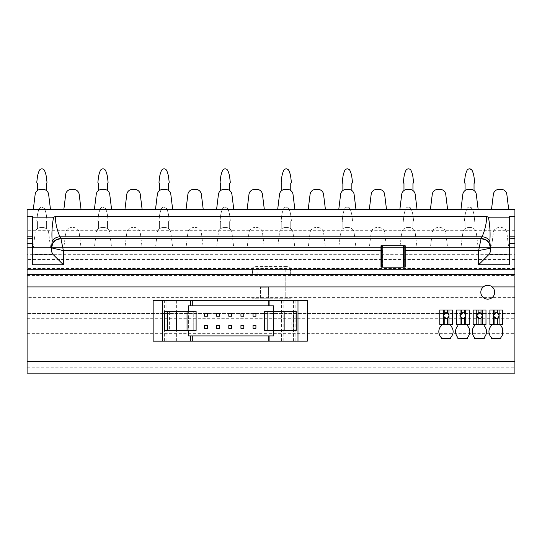 <?xml version="1.0" encoding="UTF-8"?>
<svg xmlns="http://www.w3.org/2000/svg" width="542" height="542" viewBox="0 0 542 542"><rect width="100%" height="100%" fill="white"/><g stroke="black" fill="none" stroke-linecap="round" stroke-linejoin="round"><path stroke-width="0.41" stroke-dasharray="2.71 2.03" d="M50.487 247.606L48.638 232.593A5.725 5.725 0 0 0 42.953 227.565L40.833 227.565A5.725 5.725 0 0 0 35.149 232.593L33.306 247.606L50.487 247.606L48.638 232.593C48.008 229.49 46.111 227.809 42.953 227.565L40.833 227.565A5.725 5.725 0 0 0 35.149 232.593L33.306 247.606L50.487 247.606M514.9 254.665L514.9 247.606L27.1 247.606L27.1 268.493L514.9 268.493L514.9 247.606L27.1 247.606L27.1 254.665L514.9 254.665L514.9 275.458L514.9 259.476L27.1 259.476L27.1 275.458L27.1 274.001L252.728 274.001L252.382 268.459C252.592 267.321 254.178 266.678 257.159 266.529L285.797 266.529L285.797 298.202L290.566 298.202L252.382 298.202L285.797 298.202L285.797 274.943L290.221 274.001L290.566 268.459C290.363 267.321 288.771 266.678 285.797 266.529M247.132 247.606L264.32 247.606L262.47 232.593A5.725 5.725 0 0 0 256.786 227.565L254.665 227.565A5.725 5.725 0 0 0 248.974 232.593L247.132 247.606L264.32 247.606L262.47 232.593A5.725 5.725 0 0 0 256.786 227.565L254.665 227.565A5.725 5.725 0 0 0 248.974 232.593L247.132 247.606M186.042 247.606L203.223 247.606L201.373 232.593A5.725 5.725 0 0 0 195.689 227.565L193.569 227.565A5.725 5.725 0 0 0 187.884 232.593L186.042 247.606L203.223 247.606L201.373 232.593A5.725 5.725 0 0 0 195.689 227.565L193.569 227.565A5.725 5.725 0 0 0 187.884 232.593L186.042 247.606M155.493 247.606L172.674 247.606L170.832 232.593A5.725 5.725 0 0 0 165.147 227.565L163.02 227.565A5.725 5.725 0 0 0 157.336 232.593L155.493 247.606L172.674 247.606L170.832 232.593A5.725 5.725 0 0 0 165.147 227.565L163.02 227.565A5.725 5.725 0 0 0 157.336 232.593L155.493 247.606M124.945 247.606L142.126 247.606L140.283 232.593A5.725 5.725 0 0 0 134.599 227.565L132.472 227.565A5.725 5.725 0 0 0 126.787 232.593L124.945 247.606L142.126 247.606L140.283 232.593A5.725 5.725 0 0 0 134.599 227.565L132.472 227.565A5.725 5.725 0 0 0 126.787 232.593L124.945 247.606M94.396 247.606L111.584 247.606L109.735 232.593A5.725 5.725 0 0 0 104.05 227.565L101.93 227.565A5.725 5.725 0 0 0 96.239 232.593L94.396 247.606L111.584 247.606L109.735 232.593A5.725 5.725 0 0 0 104.05 227.565L101.93 227.565A5.725 5.725 0 0 0 96.239 232.593L94.396 247.606M63.854 247.606L81.036 247.606L79.186 232.593A5.725 5.725 0 0 0 73.502 227.565L71.381 227.565A5.725 5.725 0 0 0 65.697 232.593L63.854 247.606L81.036 247.606L79.186 232.593A5.725 5.725 0 0 0 73.502 227.565L71.381 227.565A5.725 5.725 0 0 0 65.697 232.593L63.854 247.606M216.59 247.606L233.771 247.606L231.922 232.593A5.725 5.725 0 0 0 226.238 227.565L224.117 227.565A5.725 5.725 0 0 0 218.433 232.593L216.59 247.606L233.771 247.606L231.922 232.593A5.725 5.725 0 0 0 226.238 227.565L224.117 227.565A5.725 5.725 0 0 0 218.433 232.593L216.59 247.606M491.513 247.606L508.694 247.606L506.845 232.593A5.725 5.725 0 0 0 501.16 227.565L499.04 227.565A5.725 5.725 0 0 0 493.356 232.593L491.513 247.606L508.694 247.606L506.845 232.593A5.725 5.725 0 0 0 501.16 227.565L499.04 227.565A5.725 5.725 0 0 0 493.356 232.593L491.513 247.606M460.964 247.606L478.146 247.606L476.303 232.593A5.725 5.725 0 0 0 470.619 227.565L468.491 227.565A5.725 5.725 0 0 0 462.807 232.593L460.964 247.606L478.146 247.606L476.303 232.593A5.725 5.725 0 0 0 470.619 227.565L468.491 227.565A5.725 5.725 0 0 0 462.807 232.593L460.964 247.606M430.416 247.606L447.604 247.606L445.754 232.593A5.725 5.725 0 0 0 440.07 227.565L437.943 227.565A5.725 5.725 0 0 0 432.259 232.593L430.416 247.606L447.604 247.606L445.754 232.593A5.725 5.725 0 0 0 440.07 227.565L437.943 227.565A5.725 5.725 0 0 0 432.259 232.593L430.416 247.606M399.874 247.606L417.055 247.606L415.206 232.593A5.725 5.725 0 0 0 409.522 227.565L407.401 227.565A5.725 5.725 0 0 0 401.71 232.593L399.874 247.606L417.055 247.606L415.206 232.593A5.725 5.725 0 0 0 409.522 227.565L407.401 227.565A5.725 5.725 0 0 0 401.71 232.593L399.874 247.606M369.326 247.606L386.507 247.606L384.657 232.593A5.725 5.725 0 0 0 378.973 227.565L376.853 227.565A5.725 5.725 0 0 0 371.168 232.593L369.326 247.606L386.507 247.606L384.657 232.593A5.725 5.725 0 0 0 378.973 227.565L376.853 227.565A5.725 5.725 0 0 0 371.168 232.593L369.326 247.606M338.777 247.606L355.958 247.606L354.109 232.593A5.725 5.725 0 0 0 348.425 227.565L346.304 227.565A5.725 5.725 0 0 0 340.62 232.593L338.777 247.606L355.958 247.606L354.109 232.593A5.725 5.725 0 0 0 348.425 227.565L346.304 227.565A5.725 5.725 0 0 0 340.62 232.593L338.777 247.606M308.229 247.606L325.41 247.606L323.567 232.593A5.725 5.725 0 0 0 317.883 227.565L315.756 227.565A5.725 5.725 0 0 0 310.071 232.593L308.229 247.606L325.41 247.606L323.567 232.593A5.725 5.725 0 0 0 317.883 227.565L315.756 227.565A5.725 5.725 0 0 0 310.071 232.593L308.229 247.606M277.68 247.606L294.868 247.606L293.019 232.593A5.725 5.725 0 0 0 287.335 227.565L285.207 227.565A5.725 5.725 0 0 0 279.523 232.593L277.68 247.606L294.868 247.606L293.019 232.593A5.725 5.725 0 0 0 287.335 227.565L285.207 227.565A5.725 5.725 0 0 0 279.523 232.593L277.68 247.606M27.1 318.31L27.1 373.14L514.9 373.14L514.9 313.479L27.1 313.479L514.9 313.479L514.9 297.66L27.1 297.66L27.1 315.864L514.9 315.864L27.1 315.864L27.1 318.31L514.9 318.31M514.9 268.493L514.9 297.66M514.9 230.309L27.1 230.309L27.1 209.422L514.9 209.422L514.9 259.476M27.1 254.665L27.1 274.001M27.1 268.493L27.1 297.66M27.1 230.309L27.1 259.476M285.797 274.943L257.159 274.943L252.728 274.001M247.132 209.422L264.32 209.422L262.47 194.409A5.725 5.725 0 0 0 256.786 189.382L254.665 189.382A5.725 5.725 0 0 0 248.974 194.409L247.132 209.422L264.32 209.422M186.042 209.422L203.223 209.422L201.373 194.409A5.725 5.725 0 0 0 195.689 189.382L193.569 189.382A5.725 5.725 0 0 0 187.884 194.409L186.042 209.422L203.223 209.422M155.493 209.422L172.674 209.422L170.832 194.409A5.725 5.725 0 0 0 165.147 189.382L163.02 189.382A5.725 5.725 0 0 0 157.336 194.409L155.493 209.422L172.674 209.422M124.945 209.422L142.126 209.422L140.283 194.409A5.725 5.725 0 0 0 134.599 189.382L132.472 189.382A5.725 5.725 0 0 0 126.787 194.409L124.945 209.422L142.126 209.422M94.396 209.422L111.584 209.422L109.735 194.409A5.725 5.725 0 0 0 104.05 189.382L101.93 189.382A5.725 5.725 0 0 0 96.239 194.409L94.396 209.422L111.584 209.422M63.854 209.422L81.036 209.422L79.186 194.409A5.725 5.725 0 0 0 73.502 189.382L71.381 189.382A5.725 5.725 0 0 0 65.697 194.409L63.854 209.422L81.036 209.422M33.306 209.422L50.487 209.422L48.638 194.409A5.725 5.725 0 0 0 42.953 189.382L40.833 189.382A5.725 5.725 0 0 0 35.149 194.409L33.306 209.422L50.487 209.422M216.59 209.422L233.771 209.422L231.922 194.409A5.725 5.725 0 0 0 226.238 189.382L224.117 189.382A5.725 5.725 0 0 0 218.433 194.409L216.59 209.422L233.771 209.422M491.513 209.422L508.694 209.422L506.845 194.409A5.725 5.725 0 0 0 501.16 189.382L499.04 189.382A5.725 5.725 0 0 0 493.356 194.409L491.513 209.422L508.694 209.422M460.964 209.422L478.146 209.422L476.303 194.409A5.725 5.725 0 0 0 470.619 189.382L468.491 189.382A5.725 5.725 0 0 0 462.807 194.409L460.964 209.422L478.146 209.422M430.416 209.422L447.604 209.422L445.754 194.409A5.725 5.725 0 0 0 440.07 189.382L437.943 189.382A5.725 5.725 0 0 0 432.259 194.409L430.416 209.422L447.604 209.422M399.874 209.422L417.055 209.422L415.206 194.409A5.725 5.725 0 0 0 409.522 189.382L407.401 189.382A5.725 5.725 0 0 0 401.71 194.409L399.874 209.422L417.055 209.422M369.326 209.422L386.507 209.422L384.657 194.409A5.725 5.725 0 0 0 378.973 189.382L376.853 189.382A5.725 5.725 0 0 0 371.168 194.409L369.326 209.422L386.507 209.422M338.777 209.422L355.958 209.422L354.109 194.409A5.725 5.725 0 0 0 348.425 189.382L346.304 189.382A5.725 5.725 0 0 0 340.62 194.409L338.777 209.422L355.958 209.422M308.229 209.422L325.41 209.422L323.567 194.409A5.725 5.725 0 0 0 317.883 189.382L315.756 189.382A5.725 5.725 0 0 0 310.071 194.409L308.229 209.422L325.41 209.422M277.68 209.422L294.868 209.422L293.019 194.409A5.725 5.725 0 0 0 287.335 189.382L285.207 189.382A5.725 5.725 0 0 0 279.523 194.409L277.68 209.422L294.868 209.422M509.649 216.482L509.649 217.918L489.595 217.877M32.351 216.482L32.351 217.918L52.405 217.877M483.328 286.908L492.156 286.908A6.924 6.924 0 0 1 487.739 299.157A6.924 6.924 0 0 1 483.328 286.908C486.269 284.801 489.216 284.801 492.156 286.908L483.328 286.908M290.566 268.459L290.566 273.276M252.382 273.276L252.382 268.459M53.462 217.877L52.378 217.918M32.351 264.76L32.351 217.918M509.649 243.534L509.649 217.918M509.649 254.13L509.649 264.76M488.538 217.877L489.622 217.918M403.573 267.179L380.782 267.179L382.808 267.179L381.568 267.179L381.568 245.702L405.599 245.702L403.573 245.702L404.813 245.702L404.813 267.179L403.573 267.179L403.573 245.702M153.156 300.586L307.321 300.586L153.156 300.586L153.156 341.162L307.321 341.162L153.156 341.162L153.156 300.586L307.321 300.586L307.321 341.162L307.321 300.586M474.616 324.692L473.186 324.692L473.186 309.99L485.978 309.99L485.978 324.692L484.162 324.692L484.162 325.647C487.326 329.624 487.326 333.601 484.162 337.578L484.162 338.533L474.616 338.533L474.616 337.578L473.667 336.392C471.493 332.592 471.804 329.008 474.616 325.647L474.616 324.692L473.186 324.692L473.186 309.99L485.978 309.99L485.978 324.692L484.162 324.692M457.909 325.647L457.909 324.692L456.479 324.692L456.479 309.99L469.27 309.99L469.27 324.692L467.455 324.692L467.455 325.647C470.619 329.624 470.619 333.601 467.455 337.578L467.455 338.533L457.909 338.533L457.909 337.578L456.96 336.392C454.785 332.592 455.104 329.008 457.909 325.647M457.909 324.692L456.479 324.692L456.479 309.99L469.27 309.99L469.27 324.692L467.455 324.692M441.208 324.692L439.772 324.692L439.772 309.99L452.563 309.99L452.563 324.692L450.754 324.692L450.754 325.647C453.911 329.624 453.911 333.601 450.754 337.578L450.754 338.533L441.208 338.533L441.208 337.578L440.253 336.392C438.078 332.592 438.397 329.008 441.208 325.647L441.208 324.692L439.772 324.692L439.772 309.99L452.563 309.99L452.563 324.692L450.754 324.692M490.374 336.392C488.193 332.592 488.511 329.008 491.323 325.647L491.323 324.692L489.887 324.692L489.887 309.99L502.678 309.99L502.678 324.692L500.869 324.692L500.869 325.647C504.026 329.624 504.026 333.601 500.869 337.578L500.869 338.533L491.323 338.533L491.323 337.578L490.374 336.392M491.323 324.692L489.887 324.692L489.887 309.99L502.678 309.99L502.678 324.692L500.869 324.692M268.615 298.202L260.499 298.202L268.615 298.202L268.615 287.226L260.499 287.226L268.615 287.226L268.615 298.202M490.557 251.366L490.557 247.877M52.811 243.263L56.673 239.686M382.808 267.179L382.808 245.702M380.782 267.179L380.782 245.702L380.782 267.179M382.212 267.179L382.212 245.702M404.169 267.179L404.169 245.702M405.599 267.179L405.599 245.702L405.599 267.179M485.327 239.686L489.189 243.263M260.499 298.202L260.499 287.226L260.499 298.202M452.563 324.692L439.772 324.692L439.772 309.99L452.563 309.99L452.563 324.692M446.127 318.466A2.866 2.866 0 0 0 448.254 317.51M448.722 316.806A2.866 2.866 0 0 0 448.986 315.722M448.986 315.478A2.866 2.866 0 0 0 448.722 314.394M448.254 313.689A2.866 2.866 0 0 0 446.127 312.734M469.27 324.692L456.479 324.692L456.479 309.99L469.27 309.99L469.27 324.692M462.827 318.466A2.866 2.866 0 0 0 464.961 317.51M465.429 316.806A2.866 2.866 0 0 0 465.693 315.722M465.693 315.478A2.866 2.866 0 0 0 465.422 314.38M465.395 314.333A2.866 2.866 0 0 0 464.975 313.703M464.677 313.411A2.866 2.866 0 0 0 462.827 312.734M485.978 324.692L473.186 324.692L473.186 309.99L485.978 309.99L485.978 324.692M479.534 318.466A2.866 2.866 0 0 0 481.669 317.51M482.129 316.806A2.866 2.866 0 0 0 482.394 315.722M482.394 315.478A2.866 2.866 0 0 0 482.129 314.394M481.669 313.689A2.866 2.866 0 0 0 479.534 312.734M502.678 324.692L489.887 324.692L489.887 309.99L502.678 309.99L502.678 324.692M496.242 318.466A2.866 2.866 0 0 0 498.369 317.51M498.836 316.806A2.866 2.866 0 0 0 499.101 315.722M499.101 315.478A2.866 2.866 0 0 0 498.83 314.38M498.809 314.333A2.866 2.866 0 0 0 498.383 313.703M498.091 313.411A2.866 2.866 0 0 0 496.242 312.734M153.156 341.162L307.321 341.162M283.839 300.586L295.864 300.586L281.549 300.586L283.839 300.586L283.839 341.162L295.864 341.162L283.839 341.162M164.612 300.586L178.928 300.586L164.612 300.586L164.612 341.162L178.928 341.162L164.612 341.162M273.48 330.424L273.48 311.332M296.203 311.332L273.527 311.332L273.527 330.424L273.527 311.332L264.462 311.332L264.462 330.424L296.203 330.424M188.379 311.332L188.379 330.424M164.368 330.424L187.044 330.424L187.044 311.332L164.368 311.332M293.574 300.586L293.574 341.162M166.902 300.586L166.902 341.162M176.638 300.586L176.638 341.162M273.48 305.837L188.379 305.837L188.379 335.911L273.48 335.911L273.48 305.837M293.1 311.332L291.19 311.332L293.1 311.332M291.19 330.424L293.1 330.424L291.19 330.424L291.19 311.332M169.382 311.332L167.471 311.332L169.382 311.332L169.382 330.424L167.471 330.424L169.382 330.424M193.25 311.332L196.109 311.332L196.109 330.424L193.25 330.424L193.25 311.332L187.044 311.332L187.044 330.424L193.25 330.424L193.25 311.332M267.328 330.424L267.328 311.332L267.328 330.424M207.423 313.378L204.558 313.378L204.558 316.243L207.423 316.243L207.423 313.378M219.544 313.378L216.685 313.378L216.685 316.243L219.544 316.243L219.544 313.378M231.671 313.378L228.805 313.378L228.805 316.243L231.671 316.243L231.671 313.378M243.792 313.378L240.933 313.378L240.933 316.243L243.792 316.243L243.792 313.378M255.919 313.378L253.053 313.378L253.053 316.243L255.919 316.243L255.919 313.378M207.423 325.505L204.558 325.505L204.558 328.371L207.423 328.371L207.423 325.505M219.544 325.505L216.685 325.505L216.685 328.371L219.544 328.371L219.544 325.505M231.671 325.505L228.805 325.505L228.805 328.371L231.671 328.371L231.671 325.505M243.792 325.505L240.933 325.505L240.933 328.371L243.792 328.371L243.792 325.505M255.919 325.505L253.053 325.505L253.053 328.371L255.919 328.371L255.919 325.505M46.382 190.52A5.725 5.725 0 0 0 42.953 189.382A5.725 5.725 0 0 1 46.382 190.52L46.382 183.406A1.43 1.43 0 0 0 46.991 182.058L46.422 177.417A23.868 23.868 0 0 0 44.505 170.554A2.866 2.866 0 0 0 39.281 170.554A23.868 23.868 0 0 0 37.364 177.417L36.802 182.051A1.43 1.43 0 0 0 37.412 183.406L37.412 190.513A5.725 5.725 0 0 1 40.833 189.382A5.725 5.725 0 0 0 37.412 190.513M42.953 189.382L40.833 189.382M107.479 190.52A5.725 5.725 0 0 0 104.05 189.382A5.725 5.725 0 0 1 107.479 190.52L107.479 183.406A1.43 1.43 0 0 0 108.082 182.058L107.512 177.417A23.868 23.868 0 0 0 105.602 170.554A2.866 2.866 0 0 0 100.372 170.554A23.868 23.868 0 0 0 98.461 177.417L97.892 182.051A1.43 1.43 0 0 0 98.502 183.406L98.502 190.513A5.725 5.725 0 0 1 101.93 189.382A5.725 5.725 0 0 0 98.502 190.513M104.05 189.382L101.93 189.382M168.569 190.52A5.725 5.725 0 0 0 165.147 189.382A5.725 5.725 0 0 1 168.569 190.52L168.569 183.406A1.43 1.43 0 0 0 169.179 182.058L168.609 177.417A23.868 23.868 0 0 0 166.699 170.554A2.866 2.866 0 0 0 161.469 170.554A23.868 23.868 0 0 0 159.558 177.417L158.989 182.051A1.43 1.43 0 0 0 159.599 183.406L159.599 190.513A5.725 5.725 0 0 1 163.02 189.382A5.725 5.725 0 0 0 159.599 190.513M165.147 189.382L163.02 189.382M229.666 190.52A5.725 5.725 0 0 0 226.238 189.382A5.725 5.725 0 0 1 229.666 190.52L229.666 183.406A1.43 1.43 0 0 0 230.269 182.058L229.706 177.417A23.868 23.868 0 0 0 227.789 170.554A2.866 2.866 0 0 0 222.566 170.554A23.868 23.868 0 0 0 220.648 177.417L220.079 182.051A1.43 1.43 0 0 0 220.696 183.406L220.696 190.513A5.725 5.725 0 0 1 224.117 189.382A5.725 5.725 0 0 0 220.696 190.513M226.238 189.382L224.117 189.382M290.763 190.52A5.725 5.725 0 0 0 287.335 189.382L285.207 189.382A5.725 5.725 0 0 0 281.786 190.513L281.786 183.406A1.43 1.43 0 0 1 281.176 182.051L281.745 177.417A23.868 23.868 0 0 1 283.656 170.554A2.866 2.866 0 0 1 286.271 168.86L288.886 170.554A23.868 23.868 0 0 1 290.797 177.417L291.366 182.058A1.43 1.43 0 0 1 290.763 183.406L290.763 190.52A5.725 5.725 0 0 0 287.335 189.382M351.853 190.52A5.725 5.725 0 0 0 348.425 189.382L346.304 189.382A5.725 5.725 0 0 0 342.883 190.513L342.883 183.406A1.43 1.43 0 0 1 342.273 182.051L342.835 177.417A23.868 23.868 0 0 1 344.753 170.554A2.866 2.866 0 0 1 347.368 168.86L349.976 170.554A23.868 23.868 0 0 1 351.893 177.417L352.463 182.058A1.43 1.43 0 0 1 351.853 183.406L351.853 190.52A5.725 5.725 0 0 0 348.425 189.382M412.95 190.52A5.725 5.725 0 0 0 409.522 189.382L407.401 189.382A5.725 5.725 0 0 0 403.973 190.513L403.973 183.406A1.43 1.43 0 0 1 403.363 182.051L403.932 177.417A23.868 23.868 0 0 1 405.85 170.554A2.866 2.866 0 0 1 411.073 170.554A23.868 23.868 0 0 1 412.984 177.417L413.553 182.058A1.43 1.43 0 0 1 412.95 183.406L412.95 190.52A5.725 5.725 0 0 0 409.522 189.382M474.04 190.52A5.725 5.725 0 0 0 470.619 189.382L468.491 189.382A5.725 5.725 0 0 0 465.07 190.513L465.07 183.406A1.43 1.43 0 0 1 464.46 182.051L465.029 177.417A23.868 23.868 0 0 1 466.94 170.554A2.866 2.866 0 0 1 469.555 168.86L472.17 170.554A23.868 23.868 0 0 1 474.081 177.417L474.65 182.058A1.43 1.43 0 0 1 474.04 183.406L474.04 190.52A5.725 5.725 0 0 0 470.619 189.382M46.382 228.704A5.725 5.725 0 0 0 42.953 227.565L40.833 227.565A5.725 5.725 0 0 0 37.412 228.697L37.412 221.59L37.412 228.697A5.725 5.725 0 0 1 40.833 227.565L42.953 227.565A5.725 5.725 0 0 1 46.382 228.704L46.382 221.59A1.43 1.43 0 0 0 46.991 220.242L46.422 215.601A23.868 23.868 0 0 0 44.505 208.738A2.866 2.866 0 0 0 39.281 208.738A23.868 23.868 0 0 0 37.364 215.601L36.802 220.235A1.43 1.43 0 0 0 37.412 221.59A1.43 1.43 0 0 1 36.802 220.235L37.364 215.601A23.868 23.868 0 0 1 39.281 208.738A2.866 2.866 0 0 1 41.897 207.044L44.505 208.738A23.868 23.868 0 0 1 46.422 215.601L46.991 220.242A1.43 1.43 0 0 1 46.382 221.59L46.382 228.704M107.479 228.704A5.725 5.725 0 0 0 104.05 227.565L101.93 227.565A5.725 5.725 0 0 0 98.502 228.697L98.502 221.59L98.502 228.697A5.725 5.725 0 0 1 101.93 227.565L104.05 227.565A5.725 5.725 0 0 1 107.479 228.704L107.479 221.59A1.43 1.43 0 0 0 108.082 220.242L107.512 215.601A23.868 23.868 0 0 0 105.602 208.738A2.866 2.866 0 0 0 100.372 208.738A23.868 23.868 0 0 0 98.461 215.601L97.892 220.235A1.43 1.43 0 0 0 98.502 221.59A1.43 1.43 0 0 1 97.892 220.235L98.461 215.601A23.868 23.868 0 0 1 100.372 208.738A2.866 2.866 0 0 1 102.987 207.044L105.602 208.738A23.868 23.868 0 0 1 107.512 215.601L108.082 220.242A1.43 1.43 0 0 1 107.479 221.59L107.479 228.704M168.569 228.704A5.725 5.725 0 0 0 165.147 227.565L163.02 227.565A5.725 5.725 0 0 0 159.599 228.697L159.599 221.59L159.599 228.697A5.725 5.725 0 0 1 163.02 227.565L165.147 227.565A5.725 5.725 0 0 1 168.569 228.704L168.569 221.59A1.43 1.43 0 0 0 169.179 220.242L168.609 215.601A23.868 23.868 0 0 0 166.699 208.738A2.866 2.866 0 0 0 161.469 208.738A23.868 23.868 0 0 0 159.558 215.601L158.989 220.235A1.43 1.43 0 0 0 159.599 221.59A1.43 1.43 0 0 1 158.989 220.235L159.558 215.601A23.868 23.868 0 0 1 161.469 208.738A2.866 2.866 0 0 1 164.084 207.044L166.699 208.738A23.868 23.868 0 0 1 168.609 215.601L169.179 220.242A1.43 1.43 0 0 1 168.569 221.59L168.569 228.704M229.666 228.704A5.725 5.725 0 0 0 226.238 227.565L224.117 227.565A5.725 5.725 0 0 0 220.696 228.697L220.696 221.59L220.696 228.697A5.725 5.725 0 0 1 224.117 227.565L226.238 227.565A5.725 5.725 0 0 1 229.666 228.704L229.666 221.59A1.43 1.43 0 0 0 230.269 220.242L229.706 215.601A23.868 23.868 0 0 0 227.789 208.738A2.866 2.866 0 0 0 222.566 208.738A23.868 23.868 0 0 0 220.648 215.601L220.079 220.235A1.43 1.43 0 0 0 220.696 221.59A1.43 1.43 0 0 1 220.079 220.235L220.648 215.601A23.868 23.868 0 0 1 222.566 208.738A2.866 2.866 0 0 1 225.174 207.044L227.789 208.738A23.868 23.868 0 0 1 229.706 215.601L230.269 220.242A1.43 1.43 0 0 1 229.666 221.59L229.666 228.704M290.763 228.704A5.725 5.725 0 0 0 287.335 227.565L285.207 227.565A5.725 5.725 0 0 0 281.786 228.697L281.786 221.59L281.786 228.697A5.725 5.725 0 0 1 285.207 227.565L287.335 227.565A5.725 5.725 0 0 1 290.763 228.704L290.763 221.59A1.43 1.43 0 0 0 291.366 220.242L290.797 215.601A23.868 23.868 0 0 0 288.886 208.738A2.866 2.866 0 0 0 283.656 208.738A23.868 23.868 0 0 0 281.745 215.601L281.176 220.235A1.43 1.43 0 0 0 281.786 221.59A1.43 1.43 0 0 1 281.176 220.235L281.745 215.601A23.868 23.868 0 0 1 283.656 208.738A2.866 2.866 0 0 1 286.271 207.044L288.886 208.738A23.868 23.868 0 0 1 290.797 215.601L291.366 220.242A1.43 1.43 0 0 1 290.763 221.59L290.763 228.704M351.853 228.704A5.725 5.725 0 0 0 348.425 227.565L346.304 227.565A5.725 5.725 0 0 0 342.883 228.697L342.883 221.59L342.883 228.697A5.725 5.725 0 0 1 346.304 227.565L348.425 227.565A5.725 5.725 0 0 1 351.853 228.704L351.853 221.59A1.43 1.43 0 0 0 352.463 220.242L351.893 215.601A23.868 23.868 0 0 0 349.976 208.738A2.866 2.866 0 0 0 344.753 208.738A23.868 23.868 0 0 0 342.835 215.601L342.273 220.235A1.43 1.43 0 0 0 342.883 221.59A1.43 1.43 0 0 1 342.273 220.235L342.835 215.601A23.868 23.868 0 0 1 344.753 208.738A2.866 2.866 0 0 1 347.368 207.044L349.976 208.738A23.868 23.868 0 0 1 351.893 215.601L352.463 220.242A1.43 1.43 0 0 1 351.853 221.59L351.853 228.704M412.95 228.704A5.725 5.725 0 0 0 409.522 227.565L407.401 227.565A5.725 5.725 0 0 0 403.973 228.697L403.973 221.59L403.973 228.697A5.725 5.725 0 0 1 407.401 227.565L409.522 227.565A5.725 5.725 0 0 1 412.95 228.704L412.95 221.59A1.43 1.43 0 0 0 413.553 220.242L412.984 215.601A23.868 23.868 0 0 0 411.073 208.738A2.866 2.866 0 0 0 405.85 208.738A23.868 23.868 0 0 0 403.932 215.601L403.363 220.235A1.43 1.43 0 0 0 403.973 221.59A1.43 1.43 0 0 1 403.363 220.235L403.932 215.601A23.868 23.868 0 0 1 405.85 208.738A2.866 2.866 0 0 1 408.458 207.044L411.073 208.738A23.868 23.868 0 0 1 412.984 215.601L413.553 220.242A1.43 1.43 0 0 1 412.95 221.59L412.95 228.704M474.04 228.704A5.725 5.725 0 0 0 470.619 227.565L468.491 227.565A5.725 5.725 0 0 0 465.07 228.697L465.07 221.59L465.07 228.697A5.725 5.725 0 0 1 468.491 227.565L470.619 227.565A5.725 5.725 0 0 1 474.04 228.704L474.04 221.59A1.43 1.43 0 0 0 474.65 220.242L474.081 215.601A23.868 23.868 0 0 0 472.17 208.738A2.866 2.866 0 0 0 466.94 208.738A23.868 23.868 0 0 0 465.029 215.601L464.46 220.235A1.43 1.43 0 0 0 465.07 221.59A1.43 1.43 0 0 1 464.46 220.235L465.029 215.601A23.868 23.868 0 0 1 466.94 208.738A2.866 2.866 0 0 1 469.555 207.044L472.17 208.738A23.868 23.868 0 0 1 474.081 215.601L474.65 220.242A1.43 1.43 0 0 1 474.04 221.59L474.04 228.704M27.1 367.171L514.9 367.171M27.1 339.014L514.9 339.014M27.1 333.357L514.9 333.357M290.221 274.001L514.9 274.001M289.435 274.469L514.9 274.469M27.1 274.469L253.52 274.469M27.1 273.954L514.9 273.954M257.159 274.943L257.159 266.529M27.1 275.458L514.9 275.458M281.549 300.586L281.549 341.162M295.864 300.586L295.864 341.162M178.928 300.586L178.928 341.162"/><path stroke-width="0.81" d="M32.351 238.541L27.1 238.765L32.351 238.765L32.351 216.482L27.1 216.482L27.1 209.422L514.9 209.422L514.9 236.8L509.649 236.8L509.649 216.482L514.9 216.482M514.9 238.541L509.649 238.765L514.9 238.541L514.9 236.8M514.9 238.765L514.9 373.14L27.1 373.14L27.1 286.908L483.328 286.908M27.1 238.765L27.1 286.908M27.1 238.541L27.1 236.8L32.351 236.8M27.1 216.482L27.1 236.8M489.622 217.918L486.736 216.482L55.264 216.482C55.487 223.304 57.039 230.079 59.932 236.8C56.368 236.942 53.794 238.487 52.188 241.441C51.585 233.582 52.012 225.723 53.462 217.877L32.351 217.877M52.378 217.918L55.264 216.482M509.649 238.541L509.649 236.8M509.649 238.765L509.649 243.534L514.9 243.534M509.649 264.76L509.649 243.534L509.649 254.13L489.257 254.13L478.627 264.76L509.649 264.76M404.813 250.6L404.813 245.702L381.568 245.702L381.568 267.179L404.813 267.179L404.813 250.6L478.627 250.6L481.045 238.663C486.824 239.232 489.995 242.403 490.557 248.175L490.557 251.366L489.257 254.13M381.568 250.6L63.373 250.6L60.955 238.663C55.176 239.232 52.005 242.403 51.443 248.175L51.443 251.366L51.443 247.877L63.373 250.6L63.373 264.76L32.351 264.76L32.351 238.765M492.156 286.908L514.9 286.908M264.32 209.422L262.47 194.409A5.725 5.725 0 0 0 256.786 189.382L254.665 189.382A5.725 5.725 0 0 0 248.974 194.409L247.132 209.422M203.223 209.422L201.373 194.409A5.725 5.725 0 0 0 195.689 189.382L193.569 189.382A5.725 5.725 0 0 0 187.884 194.409L186.042 209.422M172.674 209.422L170.832 194.409A5.725 5.725 0 0 0 165.147 189.382L163.02 189.382A5.725 5.725 0 0 0 157.336 194.409L155.493 209.422M142.126 209.422L140.283 194.409A5.725 5.725 0 0 0 134.599 189.382L132.472 189.382A5.725 5.725 0 0 0 126.787 194.409L124.945 209.422M111.584 209.422L109.735 194.409A5.725 5.725 0 0 0 104.05 189.382L101.93 189.382A5.725 5.725 0 0 0 96.239 194.409L94.396 209.422M81.036 209.422L79.186 194.409A5.725 5.725 0 0 0 73.502 189.382L71.381 189.382A5.725 5.725 0 0 0 65.697 194.409L63.854 209.422M50.487 209.422L48.638 194.409A5.725 5.725 0 0 0 42.953 189.382L40.833 189.382A5.725 5.725 0 0 0 35.149 194.409L33.306 209.422M233.771 209.422L231.922 194.409A5.725 5.725 0 0 0 226.238 189.382L224.117 189.382A5.725 5.725 0 0 0 218.433 194.409L216.59 209.422M508.694 209.422L506.845 194.409A5.725 5.725 0 0 0 501.16 189.382L499.04 189.382A5.725 5.725 0 0 0 493.356 194.409L491.513 209.422M478.146 209.422L476.303 194.409A5.725 5.725 0 0 0 470.619 189.382L468.491 189.382A5.725 5.725 0 0 0 462.807 194.409L460.964 209.422M447.604 209.422L445.754 194.409A5.725 5.725 0 0 0 440.07 189.382L437.943 189.382A5.725 5.725 0 0 0 432.259 194.409L430.416 209.422M417.055 209.422L415.206 194.409A5.725 5.725 0 0 0 409.522 189.382L407.401 189.382A5.725 5.725 0 0 0 401.71 194.409L399.874 209.422M386.507 209.422L384.657 194.409A5.725 5.725 0 0 0 378.973 189.382L376.853 189.382A5.725 5.725 0 0 0 371.168 194.409L369.326 209.422M355.958 209.422L354.109 194.409A5.725 5.725 0 0 0 348.425 189.382L346.304 189.382A5.725 5.725 0 0 0 340.62 194.409L338.777 209.422M325.41 209.422L323.567 194.409A5.725 5.725 0 0 0 317.883 189.382L315.756 189.382A5.725 5.725 0 0 0 310.071 194.409L308.229 209.422M294.868 209.422L293.019 194.409A5.725 5.725 0 0 0 287.335 189.382L285.207 189.382A5.725 5.725 0 0 0 279.523 194.409L277.68 209.422M509.649 217.877L488.538 217.877C489.988 225.723 490.415 233.582 489.812 241.441C488.207 238.487 485.632 236.942 482.068 236.8L481.052 238.663L485.327 239.686M486.736 216.482C486.513 223.304 484.961 230.079 482.068 236.8L59.932 236.8L60.948 238.663L481.045 238.663M63.373 264.76L52.743 254.13L51.443 251.366M478.627 264.76L478.627 250.6L490.557 248.175L489.812 241.441M476.764 324.692L484.162 324.692L484.162 325.647C487.326 329.624 487.326 333.601 484.162 337.578L484.162 338.533L474.616 338.533L474.616 337.578L473.667 336.392C471.493 332.592 471.804 329.008 474.616 325.647L474.616 324.692L476.764 324.692L476.764 316.325L478.146 318.107A2.866 2.866 0 0 0 481.011 318.052L482.394 315.722A2.866 2.866 0 0 0 482.394 315.478L481.011 313.147L481.011 309.99L473.186 309.99L473.186 324.692L474.616 324.692M467.455 324.692L467.455 325.647C470.619 329.624 470.619 333.601 467.455 337.578L467.455 338.533L457.909 338.533L457.909 337.578L456.96 336.392C454.785 332.592 455.104 329.008 457.909 325.647L457.909 324.692M443.356 324.692L450.754 324.692L450.754 325.647C453.911 329.624 453.911 333.601 450.754 337.578L450.754 338.533L441.208 338.533L441.208 337.578L440.253 336.392C438.078 332.592 438.397 329.008 441.208 325.647L441.208 324.692L443.356 324.692L443.356 316.325L444.738 318.107A2.866 2.866 0 0 0 447.604 318.052L448.986 315.722A2.866 2.866 0 0 0 448.986 315.478L447.604 313.147L447.604 309.99L439.772 309.99L439.772 324.692L441.208 324.692M494.853 324.692L500.869 324.692L500.869 325.647L502.678 328.513L502.678 334.712L500.869 337.578L500.869 338.533L491.323 338.533L491.323 337.578L490.374 336.392C488.193 332.592 488.511 329.008 491.323 325.647L491.323 324.692L494.853 324.692L494.853 318.107A2.866 2.866 0 0 0 497.719 318.052L499.101 315.722A2.866 2.866 0 0 0 499.101 315.478L499.101 309.99L489.887 309.99L489.887 324.692L491.323 324.692M51.443 247.877L52.188 241.441M490.503 246.745C489.541 241.698 486.499 238.968 481.384 238.541L60.616 238.541C55.501 238.968 52.459 241.698 51.497 246.745M51.443 248.175L52.811 243.263M56.673 239.686L60.948 238.663M382.808 267.179L382.808 245.702M403.573 267.179L403.573 245.702M489.189 243.263L490.557 248.175M307.321 300.586L307.321 341.162L307.321 300.586L153.156 300.586L153.156 341.162L153.156 300.586M450.754 324.692L452.563 324.692L452.563 309.99L447.604 309.99M447.604 313.147L447.604 313.147A2.866 2.866 0 0 0 444.738 313.093L444.738 309.99M446.127 312.734L443.261 315.708M443.281 315.972L446.127 318.466M448.254 317.51A2.866 2.866 0 0 0 448.722 316.806M448.722 314.394A2.866 2.866 0 0 0 448.254 313.689M448.986 324.692L448.986 315.722A2.866 2.866 0 0 0 448.986 315.6L448.986 309.99M444.738 313.093L443.356 314.875A2.866 2.866 0 0 0 443.261 315.6L443.356 316.325M443.356 314.875L443.356 309.99M447.604 324.692L447.604 318.052M444.738 324.692L444.738 318.107M461.445 324.692L469.27 324.692L469.27 309.99L456.479 309.99L456.479 324.692L461.445 324.692L461.445 318.107A2.866 2.866 0 0 0 464.304 318.052L465.693 315.722A2.866 2.866 0 0 0 465.693 315.478L465.693 309.99M465.693 324.692L465.693 315.722A2.866 2.866 0 0 0 465.693 315.6L464.304 313.147L464.304 309.99M464.304 313.147A2.866 2.866 0 0 0 461.445 313.093L461.445 309.99M461.445 313.093L460.056 314.875L460.056 309.99M462.827 312.734L459.968 315.708M459.989 315.972L462.827 318.466M464.961 317.51A2.866 2.866 0 0 0 465.429 316.806M460.056 314.875A2.866 2.866 0 0 0 459.968 315.6L461.445 318.107M464.304 324.692L464.304 318.052M460.056 324.692L460.056 316.325M484.162 324.692L485.978 324.692L485.978 309.99L481.011 309.99M481.011 313.147L481.011 313.147A2.866 2.866 0 0 0 478.146 313.093L478.146 309.99M479.534 312.734L476.675 315.708M476.696 315.972L479.534 318.466M481.669 317.51A2.866 2.866 0 0 0 482.129 316.806M482.129 314.394A2.866 2.866 0 0 0 481.669 313.689M482.394 324.692L482.394 315.722A2.866 2.866 0 0 0 482.4 315.6L482.394 309.99M478.146 313.093L476.764 314.875A2.866 2.866 0 0 0 476.669 315.6L476.764 316.325M476.764 314.875L476.764 309.99M481.011 324.692L481.011 318.052M478.146 324.692L478.146 318.107M500.869 324.692L502.678 324.692L502.678 309.99L499.101 309.99M499.101 324.692L499.101 315.722A2.866 2.866 0 0 0 499.101 315.6L497.719 313.147L497.719 309.99M497.719 313.147A2.866 2.866 0 0 0 494.853 313.093L494.853 309.99M494.853 313.093L493.471 314.875L493.471 309.99M496.242 312.734L493.376 315.708M493.403 315.972L496.242 318.466M498.369 317.51A2.866 2.866 0 0 0 498.836 316.806M493.471 314.875A2.866 2.866 0 0 0 493.376 315.6L494.853 318.107M497.719 324.692L497.719 318.052M493.471 324.692L493.471 316.325M487.739 285.316A6.924 6.924 0 0 0 480.822 292.24A6.924 6.924 0 0 0 487.739 299.157A6.924 6.924 0 0 0 494.663 292.24A6.924 6.924 0 0 0 487.739 285.316A6.924 6.924 0 0 0 480.822 292.24A6.924 6.924 0 0 0 487.739 299.157A6.924 6.924 0 0 0 494.663 292.24A6.924 6.924 0 0 0 487.739 285.316M307.321 341.162L153.156 341.162M297.985 341.162L297.985 300.586M273.48 311.332L273.48 305.837L269.923 305.837L269.923 300.586M269.923 341.162L269.923 335.911L273.48 335.911L273.48 330.424M273.527 330.424L296.203 330.424L296.203 311.332L264.462 311.332L264.462 330.424L273.527 330.424L273.527 311.332M269.923 305.837L268.188 305.837L268.188 300.586M268.188 305.837L192.288 305.837L192.288 300.586M192.288 305.837L190.554 305.837L190.554 300.586M190.554 305.837L188.379 305.837L188.379 311.332M162.492 341.162L162.492 300.586M190.554 341.162L190.554 335.911L269.923 335.911M188.379 330.424L188.379 335.911L190.554 335.911M164.368 330.424L164.368 311.332L196.109 311.332L196.109 330.424L164.368 330.424M268.188 341.162L268.188 335.911M192.288 341.162L192.288 335.911M293.1 330.424L293.1 311.332M284.15 330.424L284.15 311.332M187.044 330.424L187.044 311.332M176.421 330.424L176.421 311.332M167.471 330.424L167.471 311.332M207.423 313.378L204.558 313.378L204.558 316.243L207.423 316.243L207.423 313.378M219.544 313.378L216.685 313.378L216.685 316.243L219.544 316.243L219.544 313.378M231.671 313.378L228.805 313.378L228.805 316.243L231.671 316.243L231.671 313.378M243.792 313.378L240.933 313.378L240.933 316.243L243.792 316.243L243.792 313.378M255.919 313.378L253.053 313.378L253.053 316.243L255.919 316.243L255.919 313.378M207.423 325.505L204.558 325.505L204.558 328.371L207.423 328.371L207.423 325.505M219.544 325.505L216.685 325.505L216.685 328.371L219.544 328.371L219.544 325.505M231.671 325.505L228.805 325.505L228.805 328.371L231.671 328.371L231.671 325.505M243.792 325.505L240.933 325.505L240.933 328.371L243.792 328.371L243.792 325.505M255.919 325.505L253.053 325.505L253.053 328.371L255.919 328.371L255.919 325.505M46.382 190.52L46.382 183.406A1.43 1.43 0 0 0 46.991 182.058L46.422 177.417A23.868 23.868 0 0 0 44.505 170.554A2.866 2.866 0 0 0 39.281 170.554A23.868 23.868 0 0 0 37.364 177.417L36.802 182.051A1.43 1.43 0 0 0 37.412 183.406L37.412 190.513M42.953 189.382L40.833 189.382M107.479 190.52L107.479 183.406A1.43 1.43 0 0 0 108.082 182.058L107.512 177.417A23.868 23.868 0 0 0 105.602 170.554A2.866 2.866 0 0 0 100.372 170.554A23.868 23.868 0 0 0 98.461 177.417L97.892 182.051A1.43 1.43 0 0 0 98.502 183.406L98.502 190.513M104.05 189.382L101.93 189.382M168.569 190.52L168.569 183.406A1.43 1.43 0 0 0 169.179 182.058L168.609 177.417A23.868 23.868 0 0 0 166.699 170.554A2.866 2.866 0 0 0 161.469 170.554A23.868 23.868 0 0 0 159.558 177.417L158.989 182.051A1.43 1.43 0 0 0 159.599 183.406L159.599 190.513M165.147 189.382L163.02 189.382M229.666 190.52L229.666 183.406A1.43 1.43 0 0 0 230.269 182.058L229.706 177.417A23.868 23.868 0 0 0 227.789 170.554A2.866 2.866 0 0 0 222.566 170.554A23.868 23.868 0 0 0 220.648 177.417L220.079 182.051A1.43 1.43 0 0 0 220.696 183.406L220.696 190.513M226.238 189.382L224.117 189.382M290.763 190.52L290.763 183.406A1.43 1.43 0 0 0 291.366 182.058L290.797 177.417A23.868 23.868 0 0 0 288.886 170.554A2.866 2.866 0 0 0 283.656 170.554A23.868 23.868 0 0 0 281.745 177.417L281.176 182.051A1.43 1.43 0 0 0 281.786 183.406L281.786 190.513A5.725 5.725 0 0 1 285.207 189.382L287.335 189.382M351.853 190.52L351.853 183.406A1.43 1.43 0 0 0 352.463 182.058L351.893 177.417A23.868 23.868 0 0 0 349.976 170.554A2.866 2.866 0 0 0 344.753 170.554A23.868 23.868 0 0 0 342.835 177.417L342.273 182.051A1.43 1.43 0 0 0 342.883 183.406L342.883 190.513A5.725 5.725 0 0 1 346.304 189.382L348.425 189.382M412.95 190.52L412.95 183.406A1.43 1.43 0 0 0 413.553 182.058L412.984 177.417A23.868 23.868 0 0 0 411.073 170.554A2.866 2.866 0 0 0 405.85 170.554A23.868 23.868 0 0 0 403.932 177.417L403.363 182.051A1.43 1.43 0 0 0 403.973 183.406L403.973 190.513A5.725 5.725 0 0 1 407.401 189.382L409.522 189.382M474.04 190.52L474.04 183.406A1.43 1.43 0 0 0 474.65 182.058L474.081 177.417A23.868 23.868 0 0 0 472.17 170.554A2.866 2.866 0 0 0 466.94 170.554A23.868 23.868 0 0 0 465.029 177.417L464.46 182.051A1.43 1.43 0 0 0 465.07 183.406L465.07 190.513A5.725 5.725 0 0 1 468.491 189.382L470.619 189.382M514.9 269.245L27.1 269.245M27.1 243.534L32.351 243.534M27.1 274.381L514.9 274.381M514.9 361.209L27.1 361.209M32.351 254.13L52.743 254.13"/></g></svg>
